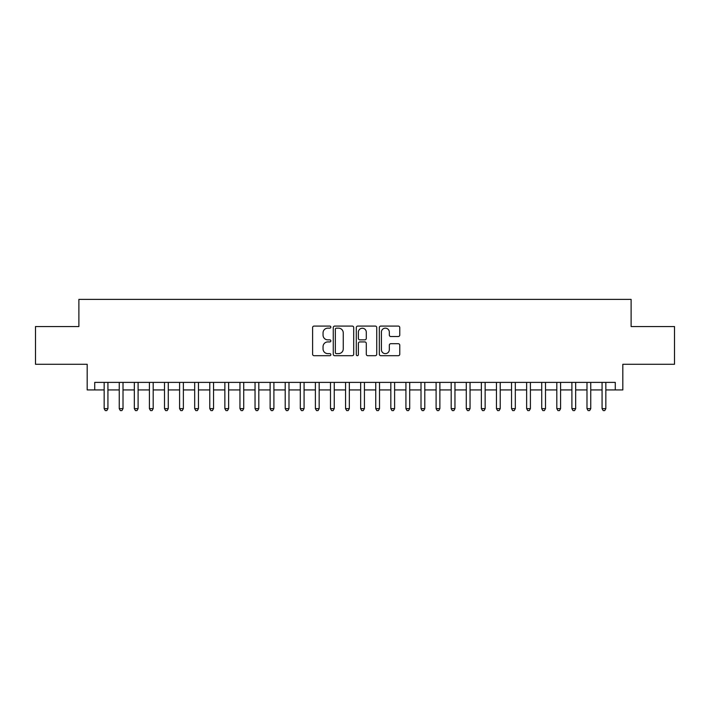 <?xml version="1.0" encoding="UTF-8"?>
<svg xmlns="http://www.w3.org/2000/svg" width="710" height="710" viewBox="0 0 710 710"><rect width="100%" height="100%" fill="white"/><g stroke="black" fill="none" stroke-linecap="round" stroke-linejoin="round"><path stroke-width="1.06" d="M330.86 327.115A1.038 1.038 0 0 0 329.822 326.085L314.086 326.085A1.482 1.482 0 0 0 312.604 327.558L312.604 354.219A1.482 1.482 0 0 0 314.086 355.701L329.822 355.701A1.038 1.038 0 0 0 330.86 354.663A1.038 1.038 0 0 0 329.822 353.633L327.789 353.633A4.739 4.739 0 0 1 323.05 348.894L323.05 346.666A4.739 4.739 0 0 1 327.789 341.927L329.822 341.927A1.038 1.038 0 0 0 330.86 340.889A1.038 1.038 0 0 0 329.822 339.859L327.789 339.859A4.739 4.739 0 0 1 323.05 335.12L323.05 332.892A4.739 4.739 0 0 1 327.789 328.153L329.822 328.153A1.038 1.038 0 0 0 330.86 327.115M398.283 336.522A1.482 1.482 0 0 0 399.765 335.04L399.765 327.558A1.482 1.482 0 0 0 398.283 326.085L380.808 326.085A1.482 1.482 0 0 0 379.326 327.558L379.326 354.219A1.482 1.482 0 0 0 380.808 355.701L398.283 355.701A1.482 1.482 0 0 0 399.765 354.219L399.765 345.184A1.482 1.482 0 0 0 398.283 343.702L390.802 343.702A1.482 1.482 0 0 0 389.32 345.184L389.32 349.666A3.958 3.958 0 0 1 385.361 353.633A3.958 3.958 0 0 1 381.403 349.666L381.403 332.12A3.958 3.958 0 0 1 385.361 328.153A3.958 3.958 0 0 1 389.32 332.12L389.32 335.04A1.482 1.482 0 0 0 390.802 336.522L398.283 336.522M94.723 389.932L94.723 382.388L615.277 382.388L615.277 389.932L622.821 389.932L622.821 364.283L674.5 364.283L674.5 326.556L631.119 326.556L631.119 299.398L78.881 299.398L78.881 326.556L35.5 326.556L35.5 364.283L87.179 364.283L87.179 389.932L104.157 389.932M353.704 327.558A1.482 1.482 0 0 0 352.222 326.085L334.747 326.085A1.482 1.482 0 0 0 333.265 327.558L333.265 354.219A1.482 1.482 0 0 0 334.747 355.701L352.222 355.701A1.482 1.482 0 0 0 353.704 354.219L353.704 327.558M357.778 326.085L375.253 326.085A1.482 1.482 0 0 1 376.735 327.558L376.735 354.219A1.482 1.482 0 0 1 375.253 355.701L367.771 355.701A1.482 1.482 0 0 1 366.289 354.219L366.289 343.409A1.482 1.482 0 0 0 364.816 341.927L359.855 341.927A1.482 1.482 0 0 0 358.373 343.409L358.373 354.663A1.038 1.038 0 0 1 357.334 355.701A1.038 1.038 0 0 1 356.296 354.663L356.296 327.558A1.482 1.482 0 0 1 357.778 326.085M107.929 389.932L119.245 389.932M123.016 389.932L134.332 389.932M138.104 389.932L149.419 389.932M153.191 389.932L164.507 389.932M168.279 389.932L179.595 389.932M183.366 389.932L194.682 389.932M198.454 389.932L209.769 389.932M213.541 389.932L224.857 389.932M228.638 389.932L239.953 389.932M243.725 389.932L255.041 389.932M258.813 389.932L270.128 389.932M273.9 389.932L285.216 389.932M288.988 389.932L300.303 389.932M304.075 389.932L315.391 389.932M319.163 389.932L330.478 389.932M334.25 389.932L345.566 389.932M349.338 389.932L360.662 389.932M364.434 389.932L375.75 389.932M379.522 389.932L390.837 389.932M394.609 389.932L405.925 389.932M409.697 389.932L421.012 389.932M424.784 389.932L436.1 389.932M439.872 389.932L451.187 389.932M454.959 389.932L466.275 389.932M470.047 389.932L481.362 389.932M485.143 389.932L496.459 389.932M500.23 389.932L511.546 389.932M515.318 389.932L526.634 389.932M530.405 389.932L541.721 389.932M545.493 389.932L556.809 389.932M560.58 389.932L571.896 389.932M575.668 389.932L586.984 389.932M590.755 389.932L602.071 389.932M605.843 389.932L615.277 389.932M336.38 328.153A1.038 1.038 0 0 0 335.342 329.192L335.342 352.595A1.038 1.038 0 0 0 336.38 353.633L338.519 353.633A4.739 4.739 0 0 0 343.258 348.894L343.258 332.892A4.739 4.739 0 0 0 338.519 328.153L336.38 328.153M366.289 332.191A3.958 3.958 0 0 0 362.331 328.233A3.958 3.958 0 0 0 358.373 332.191L358.373 338.377A1.482 1.482 0 0 0 359.855 339.859L364.816 339.859A1.482 1.482 0 0 0 366.289 338.377L366.289 332.191M107.929 382.388L107.929 408.64L104.157 408.64L104.157 382.388M107.929 408.64L106.793 410.602L105.284 410.602L104.157 408.64M123.016 382.388L123.016 408.64L119.245 408.64L119.245 382.388M123.016 408.64L121.88 410.602L120.372 410.602L119.245 408.64M138.104 382.388L138.104 408.64L134.332 408.64L134.332 382.388M138.104 408.64L136.968 410.602L135.459 410.602L134.332 408.64M153.191 382.388L153.191 408.64L149.419 408.64L149.419 382.388M153.191 408.64L152.055 410.602L150.547 410.602L149.419 408.64M168.279 382.388L168.279 408.64L164.507 408.64L164.507 382.388M168.279 408.64L167.152 410.602L165.643 410.602L164.507 408.64M183.366 382.388L183.366 408.64L179.595 408.64L179.595 382.388M183.366 408.64L182.239 410.602L180.73 410.602L179.595 408.64M198.454 382.388L198.454 408.64L194.682 408.64L194.682 382.388M198.454 408.64L197.327 410.602L195.818 410.602L194.682 408.64M213.541 382.388L213.541 408.64L209.769 408.64L209.769 382.388M213.541 408.64L212.414 410.602L210.905 410.602L209.769 408.64M228.638 382.388L228.638 408.64L224.857 408.64L224.857 382.388M228.638 408.64L227.502 410.602L225.993 410.602L224.857 408.64M243.725 382.388L243.725 408.64L239.953 408.64L239.953 382.388M243.725 408.64L242.589 410.602L241.08 410.602L239.953 408.64M258.813 382.388L258.813 408.64L255.041 408.64L255.041 382.388M258.813 408.64L257.677 410.602L256.168 410.602L255.041 408.64M273.9 382.388L273.9 408.64L270.128 408.64L270.128 382.388M273.9 408.64L272.764 410.602L271.255 410.602L270.128 408.64M288.988 382.388L288.988 408.64L285.216 408.64L285.216 382.388M288.988 408.64L287.852 410.602L286.343 410.602L285.216 408.64M304.075 382.388L304.075 408.64L300.303 408.64L300.303 382.388M304.075 408.64L302.948 410.602L301.439 410.602L300.303 408.64M319.163 382.388L319.163 408.64L315.391 408.64L315.391 382.388M319.163 408.64L318.036 410.602L316.527 410.602L315.391 408.64M334.25 382.388L334.25 408.64L330.478 408.64L330.478 382.388M334.25 408.64L333.123 410.602L331.614 410.602L330.478 408.64M349.338 382.388L349.338 408.64L345.566 408.64L345.566 382.388M349.338 408.64L348.211 410.602L346.702 410.602L345.566 408.64M364.434 382.388L364.434 408.64L360.662 408.64L360.662 382.388M364.434 408.64L363.298 410.602L361.789 410.602L360.662 408.64M379.522 382.388L379.522 408.64L375.75 408.64L375.75 382.388M379.522 408.64L378.386 410.602L376.877 410.602L375.75 408.64M394.609 382.388L394.609 408.64L390.837 408.64L390.837 382.388M394.609 408.64L393.473 410.602L391.964 410.602L390.837 408.64M409.697 382.388L409.697 408.64L405.925 408.64L405.925 382.388M409.697 408.64L408.561 410.602L407.052 410.602L405.925 408.64M424.784 382.388L424.784 408.64L421.012 408.64L421.012 382.388M424.784 408.64L423.657 410.602L422.148 410.602L421.012 408.64M439.872 382.388L439.872 408.64L436.1 408.64L436.1 382.388M439.872 408.64L438.745 410.602L437.236 410.602L436.1 408.64M454.959 382.388L454.959 408.64L451.187 408.64L451.187 382.388M454.959 408.64L453.832 410.602L452.323 410.602L451.187 408.64M470.047 382.388L470.047 408.64L466.275 408.64L466.275 382.388M470.047 408.64L468.919 410.602L467.411 410.602L466.275 408.64M485.143 382.388L485.143 408.64L481.362 408.64L481.362 382.388M485.143 408.64L484.007 410.602L482.498 410.602L481.362 408.64M500.23 382.388L500.23 408.64L496.459 408.64L496.459 382.388M500.23 408.64L499.094 410.602L497.586 410.602L496.459 408.64M515.318 382.388L515.318 408.64L511.546 408.64L511.546 382.388M515.318 408.64L514.182 410.602L512.673 410.602L511.546 408.64M530.405 382.388L530.405 408.64L526.634 408.64L526.634 382.388M530.405 408.64L529.269 410.602L527.761 410.602L526.634 408.64M545.493 382.388L545.493 408.64L541.721 408.64L541.721 382.388M545.493 408.64L544.357 410.602L542.848 410.602L541.721 408.64M560.58 382.388L560.58 408.64L556.809 408.64L556.809 382.388M560.58 408.64L559.453 410.602L557.945 410.602L556.809 408.64M575.668 382.388L575.668 408.64L571.896 408.64L571.896 382.388M575.668 408.64L574.541 410.602L573.032 410.602L571.896 408.64M590.755 382.388L590.755 408.64L586.984 408.64L586.984 382.388M590.755 408.64L589.628 410.602L588.12 410.602L586.984 408.64M605.843 382.388L605.843 408.64L602.071 408.64L602.071 382.388M605.843 408.64L604.716 410.602L603.207 410.602L602.071 408.64"/></g></svg>
